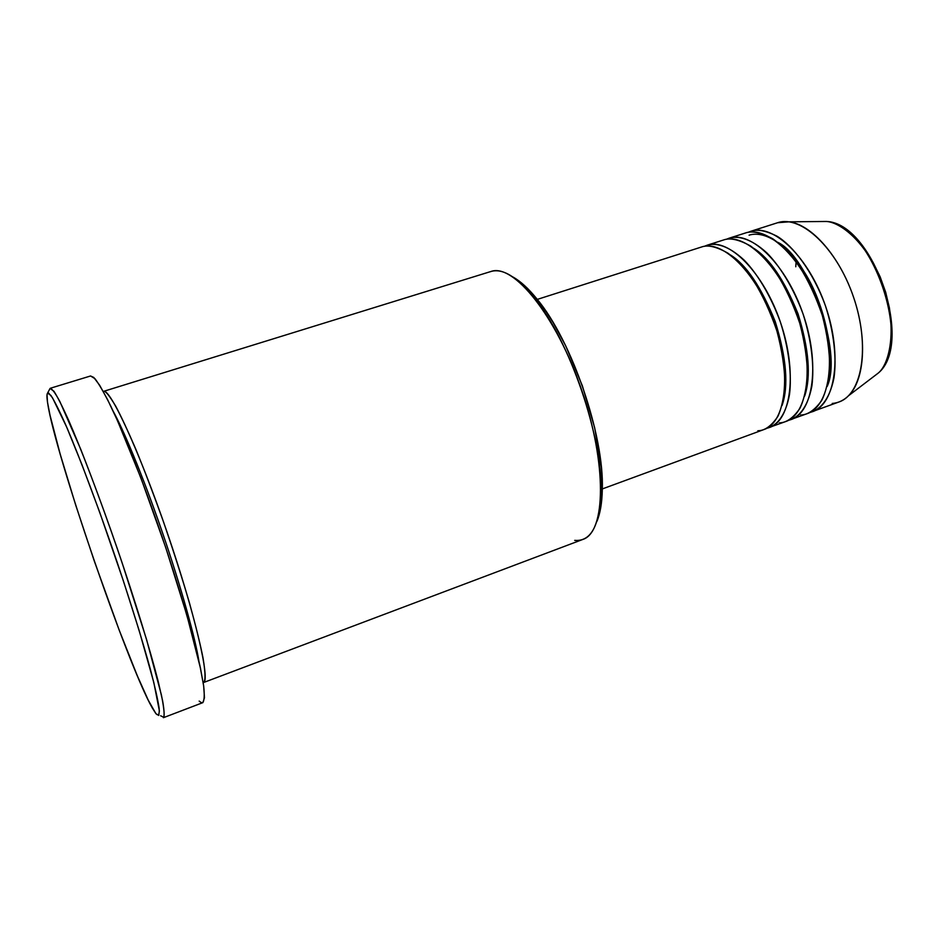 <?xml version="1.0" encoding="UTF-8"?>
<svg xmlns="http://www.w3.org/2000/svg" width="939" height="939" viewBox="0 0 939 939"><rect width="100%" height="100%" fill="white"/><g stroke="black" fill="none" stroke-linecap="round" stroke-linejoin="round"><path stroke-width="1.41" d="M757.867 430.755C764.757 430.743 771.4 425.989 777.821 416.482C781.6 408.453 783.971 397.385 784.922 383.288C784.605 367.372 781.941 349.954 776.917 331.033C770.532 312.323 762.855 295.691 753.911 281.137C744.85 268.636 736.258 259.364 728.136 253.295C716.762 246.757 707.959 244.645 701.703 246.945L701.269 247.086M730.401 254.927C746.212 264.645 761.142 286.853 775.227 321.537C786.518 358.088 788.795 386.07 782.058 405.495C788.795 386.07 786.518 358.088 775.227 321.537C761.142 286.853 746.212 264.645 730.401 254.927M704.297 246.335L707.22 245.185L707.372 246.03L707.22 245.185C715.213 242.896 727.643 244.739 744.334 260.303C757.104 273.472 770.532 295.222 780.321 321.877C789.03 349.015 791.882 375.295 789.546 394.239C785.344 417.597 775.426 426.283 766.729 428.313L785.732 421.541C807.916 414.228 814.583 365.787 797.528 316.326C780.755 266.77 745.777 232.32 723.687 239.938L723.23 240.079M779.37 422.855C786.413 422.785 793.244 417.972 799.875 408.418C803.819 400.366 806.331 389.298 807.434 375.224C807.258 359.344 804.688 341.984 799.735 323.157C793.385 304.553 785.697 288.027 776.694 273.589C767.562 261.206 758.876 252.016 750.637 246.041C739.075 239.621 730.096 237.579 723.687 239.938L707.22 245.185L723.687 239.938M754.099 248.518C769.863 258.577 784.499 280.35 798.033 313.849C808.949 349.038 811.167 376.433 804.688 396.012C811.167 376.433 808.949 349.038 798.033 313.849C784.499 280.35 769.863 258.577 754.099 248.518M726.246 239.316L729.145 238.189L729.298 238.976L729.145 238.189C737.315 235.842 749.979 237.567 766.858 252.896C779.746 265.89 793.255 287.416 803.021 313.872C811.695 340.834 814.406 367.02 811.883 385.988C807.434 409.392 797.246 418.219 788.349 420.379L807.164 413.665C829.865 406.153 837.072 357.759 820.111 308.567C803.444 259.293 768.067 225.219 745.449 232.989L744.979 233.142M800.662 415.038C807.845 414.897 814.864 410.026 821.707 400.437C825.792 392.361 828.456 381.304 829.7 367.255C829.665 351.409 827.189 334.12 822.294 315.375C815.979 296.865 808.291 280.456 799.23 266.124C790.028 253.847 781.236 244.762 772.891 238.858C761.153 232.555 752.01 230.595 745.449 232.989L729.145 238.189L745.449 232.989M777.609 242.239C808.186 256.171 843.269 352.066 827.118 386.539C836.438 362.278 826.144 303.461 802.364 269.094C779.217 235.431 759.064 231.921 749.076 235.184M747.96 232.367L750.848 231.276L750.989 232.003L750.848 231.276C757.174 228.999 765.907 230.642 777.023 236.217C792.363 245.408 812.575 270.432 825.487 305.961C834.114 332.746 836.696 358.851 833.996 377.83C829.301 401.282 818.855 410.249 809.758 412.526L838.903 401.998C862.342 394.204 870.359 345.892 853.528 297.111C837.001 248.225 801.049 214.714 777.656 222.719L777.175 222.872M160.628 715.764L163.832 717.349C164.618 714.379 163.809 706.891 161.379 694.883L146.625 639.741L122.093 562.731C107.633 520.265 93.783 482.317 80.566 448.877L59.92 401.657C55.108 392.725 51.821 388.312 50.06 388.453L47.584 393.101L50.917 395.413C54.544 401.047 59.58 411.082 66 425.52C79.862 457.751 99.405 509.912 117.704 563.893C131.178 604.117 142.681 641.302 150.475 669.695C154.958 686.82 157.858 699.719 159.161 708.393C159.548 714.473 158.468 716.234 155.933 713.675L158.726 715.436L159.384 710.882L153.785 682.371L139.172 630.585L123.514 581.3L99.534 511.778L81.869 464.465L66.634 426.999L52.549 397.878L48.687 393.089L47.584 393.101L47.032 394.673L47.502 402.221L49.978 415.097L60.131 453.924L75.613 504.83L94.381 561.311L119.147 629.987L137.247 675.611L148.256 700.189L155.933 713.675L152.259 707.912C127.458 664.636 54.579 452.199 47.596 402.808C46.739 397.244 46.739 394.004 47.584 393.101L49.65 389.227M113.208 411.259C122.645 428.243 141.707 472.599 161.708 530.418C181.72 588.307 195.688 640.187 198.868 660.962C195.688 640.187 181.72 588.307 161.708 530.418C141.707 472.599 122.645 428.243 113.208 411.259M103.478 391.387L103.278 391.469C104.933 390.119 109.088 395.037 115.732 406.223C120.943 415.954 127.551 430.074 135.545 448.572C144.336 469.934 153.714 494.524 163.679 522.354C173.469 550.911 182.096 577.861 189.537 603.202C195.852 626.078 200.359 644.365 203.047 658.075C205.923 675.294 205.312 681.914 203.176 682.676L582.849 539.432C605.808 532.307 607.216 464.148 581.664 390.096C556.381 315.962 513.422 263.014 490.933 271.488L103.478 391.387C109.898 387.643 139.289 451.049 167.119 532.307C195.03 613.543 210.759 681.632 203.387 682.618M537.296 299.4L701.48 247.016M50.389 388.241L90.567 375.976L94.968 378.687C99.123 384.121 104.487 393.453 111.037 406.669C124.993 436.107 143.667 483.397 161.25 534.326C178.633 585.314 192.918 634.118 199.972 665.915L203.61 685.552C204.679 695.165 204.362 700.881 202.66 702.712L163.409 717.689C164.536 716.058 164.29 710.506 162.658 701.034L158.222 681.514C150.134 649.8 135.099 600.772 117.528 549.315C99.816 497.916 81.587 449.992 68.5 419.991C62.408 406.493 57.549 396.915 53.946 391.258L50.06 388.453L50.788 388.23M750.848 231.276L777.656 222.719L750.848 231.276C773.595 223.459 809.066 257.427 825.721 306.654C842.659 355.775 835.311 404.146 812.493 411.705M729.145 238.189C751.376 230.548 786.448 264.892 803.197 314.377C820.228 363.769 813.432 412.198 791.119 419.557M777.656 222.719L788.983 221.827C811.472 224.374 839.489 255.995 853.445 296.865C867.519 337.688 864.807 379.849 848.621 395.659C843.868 400.366 838.386 402.96 832.189 403.465M788.983 221.827L826.203 221.463C839.795 221.991 866.415 241.206 882.355 283.285C897.966 325.88 890.207 363.546 878.223 373.1L872.577 377.408L878.223 373.1C913.706 344.672 871.662 222.132 826.203 221.463L819.101 221.534M796.049 262.568L795.767 266.77M829.747 359.766L830.569 360.623M891.252 323.415L889.444 308.027L885.688 292.275L880.16 276.852L873.082 262.427L864.796 249.645M90.555 375.976L93.771 377.443L99.663 385.272L107.645 399.756L117.457 420.578L140.932 478.045L165.757 547.613L186.955 615.432L200.488 668.333L203.704 686.256L204.467 697.724L202.894 702.607L201.286 702.618L199.174 701.081M513.081 277.075L527.002 287.897L540.007 302.898L546.592 312.171L553.141 322.511L565.759 345.939L582.391 385.906L594.669 427.785L601.3 467.059L602.145 478.855L601.77 499.701L600.573 508.562L596.911 521.415C600.244 513.48 602.052 502.799 602.31 489.36C604.293 435.45 571.698 340.411 537.026 299.072C528.575 288.613 520.593 281.289 513.081 277.075M602.31 488.937L764.088 429.487C785.743 422.386 791.835 373.898 774.698 324.155C757.832 274.329 723.265 239.504 701.703 246.945M707.22 245.185C728.91 237.708 763.583 272.427 780.426 322.194C797.551 371.856 791.307 420.332 769.522 427.491M489.923 271.841C501.614 267.568 516.262 276.054 533.88 297.311C569.374 339.683 602.908 437.445 600.901 492.682C599.587 525.852 590.842 541.744 574.691 540.371M706.997 245.255L723.464 240.008M750.613 231.346L777.422 222.789M728.922 238.26L745.214 233.072M848.621 395.659L878.223 373.1C914.563 343.416 873.106 222.59 826.203 221.463M533.88 297.311L537.026 299.072M600.901 492.682L602.31 489.36"/></g></svg>
